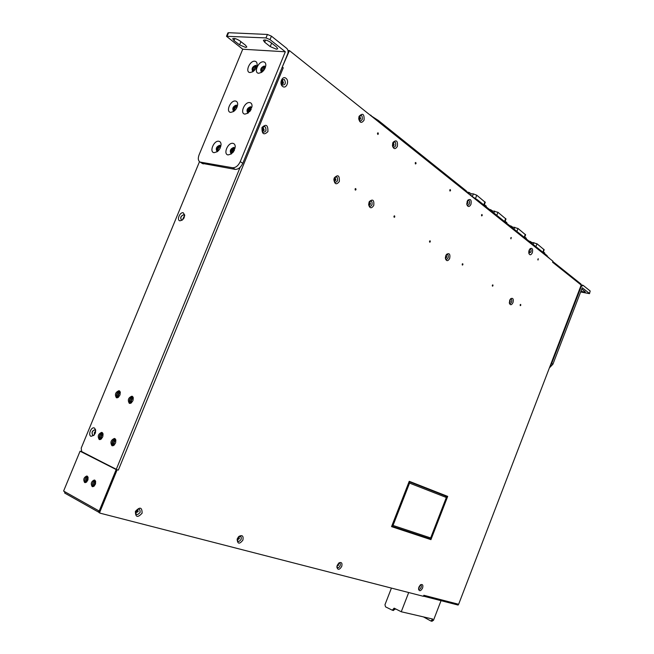 <?xml version="1.0" encoding="UTF-8"?>
<svg xmlns="http://www.w3.org/2000/svg" width="654" height="654" viewBox="0 0 654 654"><rect width="100%" height="100%" fill="white"/><g stroke="black" fill="none" stroke-linecap="round" stroke-linejoin="round"><path stroke-width="0.98" d="M95.484 480.976C93.759 482.448 93.187 484.246 93.775 486.372M102.989 433.692C101.076 435.106 100.422 436.937 101.043 439.177M115.766 439.75C113.755 441.188 113.101 443.069 113.788 445.382M133.212 397.534C131.168 398.891 130.457 400.738 131.07 403.077M120.238 392.057C118.284 393.389 117.581 395.188 118.137 397.452M264.739 68.842L263.399 70.763M255.902 68.376L254.872 69.864M251.21 109.283L249.583 111.736M236.707 107.902L235.489 109.766M234.565 149.807L232.84 152.595M220.284 147.853L218.894 150.118M87.947 476.987C86.271 478.442 85.699 480.216 86.246 482.3M87.513 476.349C84.979 477.902 84.309 479.987 85.51 482.603C84.309 479.987 84.979 477.902 87.513 476.349M132.983 397.003C129.884 398.27 129.067 400.379 130.53 403.33M115.513 439.218C112.447 440.616 111.687 442.766 113.248 445.66M102.735 433.136C99.768 434.526 99.016 436.643 100.487 439.48M95.043 480.347C92.467 481.916 91.797 484.017 93.04 486.666C91.797 484.017 92.467 481.916 95.043 480.347M251.749 107.828C249.509 108.67 248.414 110.322 248.479 112.782L248.054 112.79C248.079 110.183 249.256 108.4 251.61 107.444M237.377 106.234C235.285 107.101 234.238 108.695 234.255 111.025M234.958 148.466C232.71 149.365 231.663 151.049 231.818 153.518M220.815 146.324C218.673 147.24 217.659 148.891 217.782 151.27M120.001 391.493C117.001 392.76 116.199 394.836 117.581 397.722M238.685 538.193L238.056 538.021M137.512 511.085L136.449 510.807M81.3 451.391L116.273 469.351M65.016 493.214L64.403 491.506L63.602 491.056L80.066 451.195L81.227 451.554M116.191 469.556L80.066 451.195M98.819 512.278L98.427 510.611L99.179 511.036M94.756 480.15L94.315 480.003C91.258 481.418 90.53 483.592 92.132 486.527L92.59 486.674C95.647 485.243 96.367 483.069 94.756 480.15M87.219 476.145L86.786 476.006C83.769 477.404 83.042 479.562 84.611 482.472L85.053 482.619C88.077 481.197 88.797 479.039 87.219 476.145M337.26 565.677L337.954 564.239M237.672 539.346L238.718 537.343M136.089 512.384L137.446 511.256L137.446 510.006M184.183 217.594L183.627 218.599M95.517 432.359L95.051 433.684M263.75 70.346L264.461 69.316M249.836 111.442L251.03 109.627M235.841 109.308L236.429 108.409M233.053 152.333L234.426 150.126M219.155 149.774L220.096 148.245M133.342 398.18C131.585 399.242 131.004 400.738 131.609 402.676M131.241 402.97C130.612 400.738 131.291 398.989 133.269 397.722M120.352 392.686C118.685 393.741 118.121 395.196 118.652 397.052M118.3 397.346C117.745 395.196 118.407 393.495 120.279 392.237M115.913 440.395C114.188 441.532 113.649 443.052 114.311 444.965M113.951 445.268C113.265 443.069 113.886 441.286 115.823 439.938M103.119 434.321C101.493 435.441 100.969 436.921 101.55 438.76M101.198 439.063C100.585 436.937 101.198 435.204 103.038 433.88M95.68 481.573L94.282 485.971M93.931 486.265C93.35 484.238 93.89 482.529 95.558 481.148M88.126 477.584L86.753 481.892M86.402 482.194L86.385 479.439L88.012 477.158M430.945 539.64L447.696 496.394L409.24 481.303L391.55 526.625L430.945 539.64L430.095 539.272L430.618 537.931M391.582 526.544L430.095 539.272M552.81 261.543L580.956 284.024L581.202 285.054L552.548 262.205L552.932 261.208L289.42 50.595L282.275 67.043L283.247 67.795L118.349 470.087L117.18 469.727L99.735 512.27L100.037 513.153L423.424 596.317L423.825 595.279L458.634 604.28L457.988 605.024M529.143 250.237L530.116 248.7C532.323 247.743 533.067 249.092 532.34 252.755C531.056 255.15 529.92 255.412 528.923 253.548L529.143 250.237M467.169 201.399L467.904 200.132C470.635 198.587 471.648 200.001 470.945 204.375C469.392 207.073 468.035 207.187 466.899 204.727L467.169 201.399M392.833 142.817L393.087 142.278C396.455 139.523 397.885 140.896 397.379 146.406C395.327 149.521 393.683 149.325 392.457 145.801L392.833 142.817M418.879 587.088L420.792 584.651C422.697 584.128 423.293 585.265 422.574 588.077C420.792 591.126 419.443 591.502 418.535 589.205L418.879 587.088M337.243 565.285L339.132 562.824C341.609 561.933 342.475 563.151 341.707 566.478C339.385 570.035 337.766 570.231 336.867 567.051L337.243 565.285M237.386 538.61L238.873 536.452C242.282 534.678 243.623 535.888 242.904 540.09C239.536 544.357 237.615 544.12 237.14 539.378L237.386 538.61M135.403 511.379C139.85 506.58 142.082 507.177 142.106 513.169C137.683 517.968 135.452 517.371 135.403 511.379M282.618 86.418C278.8 83.794 282.315 75.226 285.953 78.284C289.73 80.933 286.264 89.418 282.618 86.418M359.136 116.265C362.741 112.725 364.376 114.017 364.057 120.14C361.621 123.5 359.839 123.034 358.711 118.742L359.136 116.265M334.268 177.921C337.938 174.226 339.63 175.411 339.344 181.469C336.524 185.049 334.693 184.436 333.859 179.605L334.268 177.921M261.976 127.497C266.121 123.631 268.091 125.004 267.911 131.634C263.791 135.525 261.813 134.144 261.976 127.497M369.06 202.192L369.371 201.538C372.805 198.775 374.26 200.083 373.753 205.47C371.464 208.781 369.763 208.52 368.643 204.686L369.093 202.127C371.382 200.287 372.355 201.162 372.02 204.751C370.622 206.877 369.494 206.803 368.643 204.53M445.783 255.706L446.625 254.3C449.372 252.804 450.385 254.177 449.682 258.428C447.99 261.273 446.584 261.371 445.464 258.739L445.783 255.706M509.703 300.3L510.782 298.649C512.989 297.725 513.725 299.041 512.989 302.598C511.624 305.107 510.439 305.369 509.441 303.399L509.703 300.3M446.298 497.465L446.846 496.059M99.735 512.27L98.877 511.788L116.298 469.286L81.685 451.71L81.202 448.129L199.495 161.677M98.877 511.788L99.825 513.03M288.61 50.628L288.013 50.677M529.626 249.297C530.974 248.97 531.4 249.926 530.901 252.158L528.808 253.106M467.471 200.762C469.229 199.944 469.866 200.933 469.384 203.729C468.509 205.356 467.659 205.569 466.825 204.383M393.087 142.278L392.792 142.924C395.032 141.092 395.989 142.008 395.654 145.678C394.427 147.657 393.356 147.649 392.441 145.654M420.146 585.142C421.274 585.003 421.601 585.796 421.127 587.513C420.154 589.328 419.279 589.72 418.527 588.69C419.279 589.72 420.154 589.328 421.127 587.513C421.601 585.796 421.274 585.003 420.146 585.142M338.461 563.38C340.072 562.865 340.62 563.691 340.113 565.857C338.747 568.089 337.677 568.334 336.9 566.601C337.677 568.334 338.747 568.089 340.113 565.857C340.62 563.691 340.072 562.865 338.461 563.38M238.13 537.277L238.432 536.967C240.697 535.789 241.596 536.591 241.113 539.395C238.873 542.24 237.59 542.076 237.271 538.921L237.271 538.904C237.582 542.076 238.865 542.24 241.113 539.395C241.53 536.378 240.533 535.675 238.13 537.277M135.656 511.207C138.615 508.011 140.103 508.411 140.128 512.401C137.177 515.597 135.689 515.197 135.656 511.207C135.689 515.197 137.177 515.597 140.128 512.401C140.103 508.411 138.615 508.011 135.656 511.207M282.185 84.971C280.435 81.276 281.179 79.469 284.4 79.559C286.133 83.246 285.397 85.053 282.185 84.971M358.882 117.074L358.972 116.804C361.376 114.442 362.463 115.3 362.259 119.388C360.738 121.57 359.561 121.35 358.711 118.717M334.145 178.354C336.589 175.893 337.717 176.678 337.538 180.717C335.649 183.104 334.431 182.695 333.875 179.474L334.145 178.354M261.992 128.061C264.747 125.486 266.064 126.402 265.941 130.816C263.194 133.408 261.878 132.484 261.992 128.061M446.167 254.921C447.949 254.095 448.595 255.052 448.104 257.782C447.148 259.515 446.249 259.72 445.407 258.395M510.267 299.221C511.624 298.894 512.049 299.818 511.551 302.001C510.815 303.464 510.087 303.783 509.352 302.949M99.972 439.602C98.664 436.619 99.473 434.338 102.408 432.735M117.066 397.828C115.848 394.812 116.723 392.563 119.69 391.084M129.999 403.428C128.715 400.346 129.598 398.065 132.648 396.577M217.398 151.319C217.316 148.769 218.411 146.978 220.692 145.948M231.418 153.535C231.32 150.919 232.456 149.104 234.802 148.09M233.879 111.115C233.887 108.564 235.039 106.815 237.312 105.842M182.433 219.973L181.526 220.071C179.981 217.757 180.717 215.967 183.741 214.7L184.69 215.836M94.135 435.139L92.721 435.319C91.364 432.466 92.124 430.618 95.002 429.792L95.721 430.675M112.717 445.791C111.335 442.75 112.153 440.42 115.161 438.809M265.369 67.452C263.341 68.147 262.328 69.602 262.328 71.817M256.63 66.806C254.7 67.517 253.719 68.94 253.678 71.082M111.899 445.644C110.068 442.374 110.91 439.979 114.425 438.45L114.802 438.572C116.649 441.818 115.815 444.221 112.3 445.775L111.899 445.644M129.296 403.305C127.432 400.044 128.307 397.673 131.928 396.193L132.19 396.275C134.07 399.512 133.203 401.891 129.582 403.395L129.296 403.305M116.371 397.714C114.564 394.501 115.439 392.163 118.979 390.7L119.224 390.773C121.047 393.961 120.181 396.308 116.641 397.796L116.371 397.714M99.171 439.463C97.397 436.251 98.239 433.888 101.681 432.376L102.04 432.49C103.823 435.687 102.989 438.057 99.547 439.586L99.171 439.463M183.243 212.771L184.73 215.133L182.327 220.063L179.915 220.831C176.417 220.226 179.899 211.806 183.243 212.771M94.421 428.035L95.631 429.85L94.013 435.278L90.996 436.332C87.75 434.984 91.323 426.326 94.421 428.035M265.467 67.158L264.625 66.708C261.78 67.853 260.881 69.586 261.911 71.915L262.091 72.005M256.752 66.463L255.959 66.062C253.147 67.207 252.248 68.923 253.27 71.237L253.409 71.302M118.349 470.087L117.18 469.727M283.247 67.795L282.201 67.215M581.202 285.054L458.634 604.28L581.202 285.054M590.178 290.989L589.491 293.646L590.178 290.989L583.172 285.381L580.719 286.763M581.79 288.97L585.305 291.888C584.766 292.264 583.327 291.978 580.997 291.046M550.554 365.316L551.706 363.428L552.916 364.213L582.256 287.76L589.279 293.335M580.638 291.978L589.491 293.646M552.916 364.213L549.679 367.597M551.706 363.428L581.112 286.844M391.435 588.085L384.961 604.729L385.549 606.847L392.302 610.207L394.125 608.155L401.254 611.76L432.711 619.052L430.929 621.03L423.4 616.885M408.701 592.532L401.254 611.76M395.261 608.727L393.324 610.444M441.041 600.674L433.479 620.303L431.853 621.243M531.391 242.258L536.991 243.778L544.177 249.779M531.661 243.263L531.898 242.667L530.558 241.588L530.32 242.184M528.849 241.007L530.558 241.588M543.343 251.913L544.782 253L544.561 253.588M543.261 252.55L543.49 251.962M512.311 226.954L518.017 228.475L525.595 234.819M512.507 227.919L512.744 227.306L511.33 226.17L511.085 226.783M509.58 225.573L511.33 226.17M524.737 237.034L526.339 238.211L526.102 238.808M524.745 237.721L524.974 237.116M492.16 210.792L497.972 212.313L505.992 219.041M492.266 211.708L492.511 211.078L491.015 209.877L490.77 210.514M489.225 209.272L491.015 209.877M505.101 221.33L506.875 222.597L506.637 223.218M505.19 222.066L505.436 221.444M470.847 193.707L473.373 193.895L476.766 195.219L485.276 202.356M470.553 195.342L471.109 193.919L469.523 192.644L469.09 193.756M466.711 191.851L469.523 192.644M484.336 204.735L486.306 206.108L486.061 206.738M484.54 205.519L484.786 204.882M528.775 251.741L529.037 250.539M466.768 203.754L467.569 201.056L467.97 203.198L466.76 203.737M392.719 145.809L393.34 145.008L393.103 142.85M281.792 83.876L282.512 83.009L282.005 80.409M445.374 257.676L445.832 255.575M368.921 204.8L369.518 203.991L369.404 202.053M359.193 119.543L359.872 118.709L359.528 116.371M334.349 180.913L335.159 179.989L334.84 177.749M262.483 131.062L263.439 130.072L262.859 127.481M392.572 143.864L393.463 144.567M358.948 117.418L360.011 118.251M360.002 117.246L359.038 117.14M358.948 119.036L359.414 119.396M520.151 304.805L520.29 305.671L520.797 305.263L520.649 304.396L520.151 304.805M537.841 259.164L537.989 260.055L538.316 258.763L537.841 259.164M510.766 237.909L510.938 238.841L511.264 237.5L510.766 237.909M492.299 285.267L492.462 286.182L492.993 285.757L492.822 284.85L492.299 285.267M481.491 214.921L481.696 215.918L482.219 215.493L482.014 214.504L481.491 214.921M462.174 264.142L462.362 265.099L462.926 264.666L462.73 263.709L462.174 264.142M429.49 241.212L429.719 242.233L430.307 241.784L430.087 240.77L429.49 241.212M449.739 189.995L449.977 191.05L450.532 190.616L450.287 189.57L449.739 189.995M415.184 162.871L415.47 163.982L416.05 163.549L415.764 162.437L415.184 162.871M393.912 216.261L394.182 217.332L394.803 216.883L394.542 215.804L393.912 216.261M355.04 188.99L355.351 190.134L356.013 189.676L355.702 188.524L355.04 188.99M377.44 133.236L377.767 134.422L378.38 133.98L378.045 132.787L377.44 133.236M409.11 481.687L408.685 482.775L446.224 497.441L445.349 495.887L446.494 496.337L446.306 496.819M446.535 497.555L430.863 538.005L393.029 525.448L409.551 483.118M408.815 482.824L409.682 483.175L409.24 481.736L445.775 496.059M429.4 538.626L391.746 526.168L392.155 525.121L393.029 525.448M430.545 537.907L429.433 538.634L392.024 526.257L393.168 525.489M429.416 538.626L430.185 538.422M445.358 495.871L446.707 496.402L445.358 495.863M445.488 495.528L446.494 496.337M445.349 495.887L409.24 481.736M547.022 256.098L550.112 258.959M547.046 255.755L546.826 256.327M471.509 196.11L477.42 199.822L547.104 255.624M471.632 195.791L470.659 195.432M466.335 191.548L470.365 195.194M466.327 191.181L466.089 191.777M370.941 115.709L378.282 120.426L466.4 190.993M371.088 115.349L370.001 114.957M226.497 36.264L227.87 32.953L228.581 32.7L267.421 34.458L271.443 36.158L286.722 48.371C288.103 49.753 288.447 51.527 287.744 53.702L242.806 163.304C240.795 167.44 238.236 169.468 235.146 169.378L202.16 163.361M272.726 43.965L271.614 43.197L270.216 46.598L264.666 42.232L263.382 40.352C264.813 39.477 267.339 40.213 270.944 42.559L276.495 46.949L277.729 48.78L276.438 49.214L270.216 46.598M269.824 41.782L271.614 43.197M234.892 38.521L234.026 40.622L239.585 44.881L245.651 47.423L246.82 47.031L245.52 45.216L239.961 40.932C236.446 38.684 234.018 37.957 232.677 38.749L232.701 38.709M234.026 40.622L232.677 38.749M242.732 49.222L285.324 51.78L240.247 161.652C238.228 165.797 235.677 167.833 232.579 167.743L200.116 162.086C198.137 160.835 197.794 158.431 199.069 154.884L242.732 49.222L226.488 36.289L265.99 37.924L267.421 34.458M285.324 51.78L270.02 39.616L265.99 37.924M232.914 143.332C234.541 143.684 235.309 144.967 235.219 147.207L231.475 153.862L228.148 154.924C222.867 154.369 227.845 142.294 232.914 143.332M218.812 141.239C220.333 141.558 221.077 142.76 221.052 144.845L220.161 148.115L218.477 150.592L217.218 151.712L214.095 152.676C208.953 152.137 213.874 140.226 218.812 141.239M235.391 101.018C236.993 101.288 237.754 102.506 237.672 104.665L236.936 107.419L235.285 110.003L233.568 111.54L230.707 112.39C225.499 112.047 230.388 100.193 235.391 101.018M249.681 102.564C251.381 102.866 252.166 104.174 252.027 106.471L247.989 113.158L244.939 114.098C239.593 113.739 244.539 101.722 249.681 102.564M250.073 72.553C244.776 72.398 249.648 60.577 254.749 61.206C256.442 61.443 257.218 62.678 257.079 64.926C256.613 67.812 255.15 70.101 252.697 71.793L250.073 72.553M258.722 73.256C253.343 73.093 258.248 61.174 263.423 61.819C265.181 62.065 265.974 63.356 265.794 65.686L264.952 68.433L263.219 70.967L261.445 72.447L258.722 73.256M247.727 112.709C247.016 109.88 248.128 108 251.054 107.052L251.406 107.133M217.03 151.246C216.261 148.401 217.332 146.521 220.243 145.589L220.48 145.646M231.075 153.461C230.273 150.575 231.361 148.662 234.336 147.73L234.59 147.796M233.511 111.033C232.824 108.253 233.919 106.389 236.789 105.441L237.108 105.523M252.746 71.261C252.142 68.539 253.262 66.692 256.098 65.727L256.507 65.825M261.379 71.948C260.766 69.193 261.894 67.337 264.764 66.373L265.197 66.471M234.157 111.106L233.347 110.959C232.113 108.327 233.094 106.373 236.29 105.098L237.41 106.112M248.054 112.79L247.572 112.635C246.305 109.954 247.302 107.975 250.564 106.7L251.749 107.853M217.749 151.295L216.883 151.188C215.55 148.499 216.507 146.529 219.736 145.253L220.831 146.283M231.917 153.502L230.927 153.404C229.554 150.673 230.527 148.671 233.83 147.395L234.99 148.572M253.335 71.36L252.583 71.18C251.438 68.588 252.444 66.643 255.608 65.359L256.777 66.381M262.033 72.046L261.216 71.866C260.055 69.242 261.077 67.288 264.281 66.005L265.483 67.1M184.093 214.847L183.839 214.757C180.921 215.902 180.136 217.676 181.485 220.087M94.928 429.76C92.157 430.855 91.454 432.719 92.835 435.36L92.925 435.392M98.427 510.611L64.403 491.506M337.186 566.127L338.51 565.236L338.47 563.944L337.186 566.127M237.704 539.64L239.331 538.7L239.111 537.269L237.835 538.455L237.704 539.64M136.179 512.597L138.141 511.632L137.871 510.063L136.204 511.273L136.179 512.597M418.715 587.84L419.68 586.949L419.631 585.837M184.379 216.703L183.046 219.294M95.525 431.542L94.25 432.711L94.56 434.354M240.141 167.285L116.298 469.286M288.855 50.987L288.054 50.938M394.975 609.463L393.733 609.176M433.479 620.303L432.335 620.033M536.991 243.778L535.879 246.64M533.86 242.552L533.133 244.441M543.915 249.362L542.82 252.191M518.017 228.475L516.873 231.41M514.804 227.224L514.044 229.153M525.317 234.361L524.189 237.271M497.972 212.313L496.787 215.329M494.669 211.029L493.893 213.008M505.689 218.534L504.52 221.526M476.766 195.219L475.368 198.775M473.373 193.895L472.392 196.396M484.933 201.808L483.731 204.874M528.751 252.526L529.601 251.667L529.331 249.812M467.896 200.132L467.585 200.565M392.866 146.022L394.117 145.106L393.463 142.695L392.686 143.52L392.866 146.022M282.046 84.08L283.501 83.091L282.536 80.27L281.498 81.137L282.046 84.08M509.311 302.401L510.243 301.51L509.973 299.696M445.374 257.725L445.538 258.142L446.69 257.243L446.314 255.183L445.856 255.518M370.475 204.171L369.747 201.824L368.97 202.756L369.118 205.119L370.475 204.171M359.757 116.232L359.062 117.074L359.357 119.731L360.656 118.799L359.765 116.224M335.069 177.635L334.251 178.583L334.505 181.084L335.935 180.112L335.077 177.635M264.224 130.171L263.08 127.407L262.156 128.372L262.655 131.184L264.224 130.171M446.347 497.481L430.667 537.948M476.643 199.495L476.423 200.042M477.42 199.822L477.118 200.59M377.391 120.05L377.145 120.671M378.282 120.426L377.93 121.292M240.917 41.668L239.585 44.881M265.573 40.033L264.666 42.232M242.806 163.304L240.247 161.652M235.146 169.378L232.579 167.743M203.402 163.909L200.835 162.315M270.02 39.616L271.443 36.158M227.2 36.044L228.581 32.7M98.705 512.205L64.689 493.059M95.517 431.517L95.607 431.975M288.414 50.538L289.321 50.587M99.007 512.589L99.874 513.071M423.49 596.154L458.119 605.064M420.375 584.938L420.792 584.651M338.527 563.315L339.132 562.824M238.432 536.967L238.873 536.452M237.271 538.921L237.14 539.378M358.932 116.919L359.071 116.428M369.093 202.127L369.371 201.538M446.265 254.774L446.625 254.3M582.779 285.218L581.251 284.891M393.544 610.493L392.302 610.207M432.073 621.292L430.929 621.03M544.177 249.763L543.139 252.452M525.603 234.802L524.533 237.557M506 219.016L504.904 221.829M485.284 202.331L484.148 205.209M547.169 255.722L546.908 256.393M466.49 191.14L466.204 191.867M202.683 163.688L200.116 162.086"/></g></svg>
